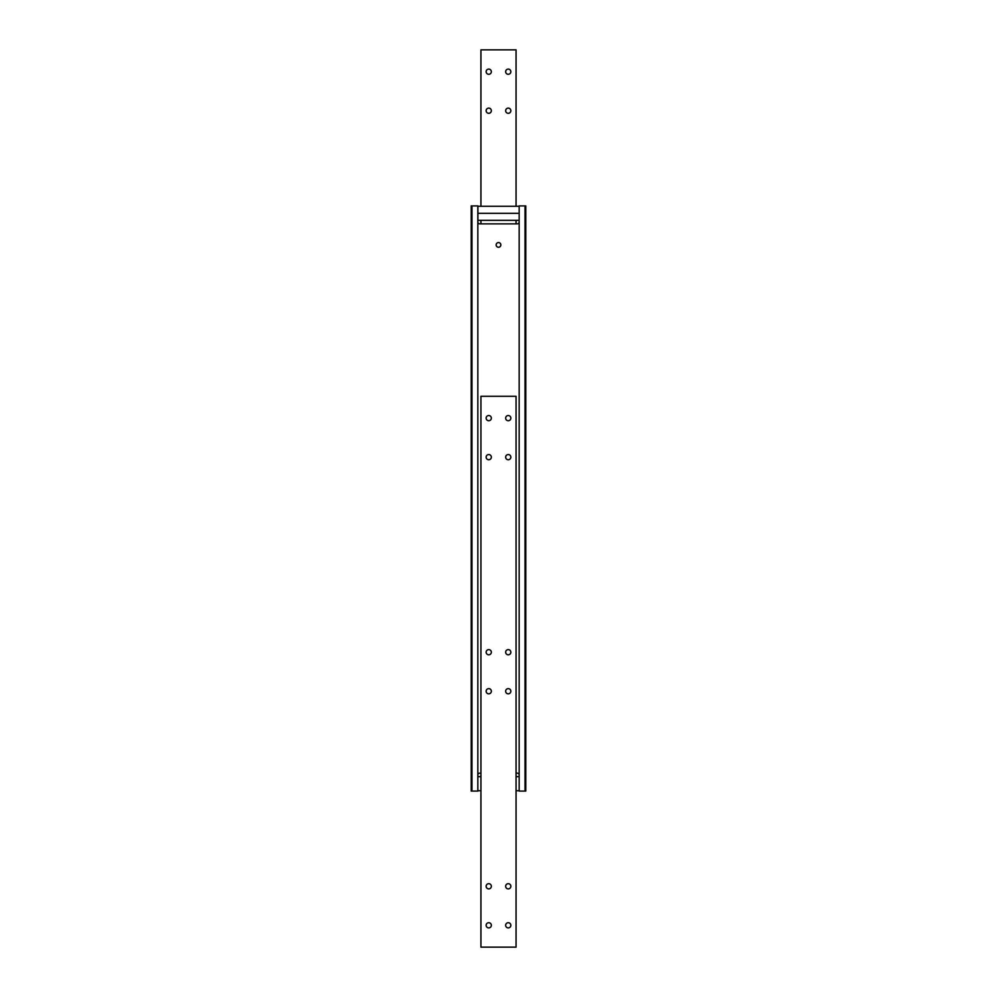 <?xml version="1.0" encoding="UTF-8"?>
<svg xmlns="http://www.w3.org/2000/svg" width="997" height="997" viewBox="0 0 997 997"><rect width="100%" height="100%" fill="white"/><g stroke="black" fill="none" stroke-linecap="round" stroke-linejoin="round"><path stroke-width="1.5" d="M510.85 418.129A2.592 2.592 0 0 1 508.258 420.722A2.592 2.592 0 0 1 505.653 418.129A2.592 2.592 0 0 1 508.258 415.537A2.592 2.592 0 0 1 510.85 418.129M510.85 457.149A2.592 2.592 0 0 1 508.258 459.742A2.592 2.592 0 0 1 505.653 457.149A2.592 2.592 0 0 1 508.258 454.557A2.592 2.592 0 0 1 510.85 457.149M491.347 418.129A2.592 2.592 0 0 1 488.742 420.722A2.592 2.592 0 0 1 486.15 418.129A2.592 2.592 0 0 1 488.742 415.537A2.592 2.592 0 0 1 491.347 418.129M491.347 457.149A2.592 2.592 0 0 1 488.742 459.742A2.592 2.592 0 0 1 486.15 457.149A2.592 2.592 0 0 1 488.742 454.557A2.592 2.592 0 0 1 491.347 457.149M510.85 691.22A2.592 2.592 0 0 1 508.258 693.825A2.592 2.592 0 0 1 505.653 691.22A2.592 2.592 0 0 1 508.258 688.628A2.592 2.592 0 0 1 510.85 691.22M510.85 652.212A2.592 2.592 0 0 1 508.258 654.805A2.592 2.592 0 0 1 505.653 652.212A2.592 2.592 0 0 1 508.258 649.62A2.592 2.592 0 0 1 510.85 652.212M491.347 691.22A2.592 2.592 0 0 1 488.742 693.825A2.592 2.592 0 0 1 486.15 691.22A2.592 2.592 0 0 1 488.742 688.628A2.592 2.592 0 0 1 491.347 691.22M491.347 652.212A2.592 2.592 0 0 1 488.742 654.805A2.592 2.592 0 0 1 486.15 652.212A2.592 2.592 0 0 1 488.742 649.62A2.592 2.592 0 0 1 491.347 652.212M510.85 925.303A2.592 2.592 0 0 1 508.258 927.895A2.592 2.592 0 0 1 505.653 925.303A2.592 2.592 0 0 1 508.258 922.711A2.592 2.592 0 0 1 510.85 925.303M510.85 886.296A2.592 2.592 0 0 1 508.258 888.888A2.592 2.592 0 0 1 505.653 886.296A2.592 2.592 0 0 1 508.258 883.691A2.592 2.592 0 0 1 510.85 886.296M491.347 925.303A2.592 2.592 0 0 1 488.742 927.895A2.592 2.592 0 0 1 486.15 925.303A2.592 2.592 0 0 1 488.742 922.711A2.592 2.592 0 0 1 491.347 925.303M491.347 886.296A2.592 2.592 0 0 1 488.742 888.888A2.592 2.592 0 0 1 486.15 886.296A2.592 2.592 0 0 1 488.742 883.691A2.592 2.592 0 0 1 491.347 886.296M516.06 396.283L480.94 396.283L480.94 947.15L516.06 947.15L516.06 396.283M496.157 244.913A2.343 2.343 0 0 1 498.5 242.57A2.343 2.343 0 0 1 500.843 244.913A2.343 2.343 0 0 1 498.5 247.256A2.343 2.343 0 0 1 496.157 244.913M519.175 775.105A1.957 1.957 0 0 0 517.231 773.149L516.06 773.149M480.94 773.149L479.769 773.149A1.957 1.957 0 0 0 477.825 775.105M477.825 221.895A1.957 1.957 0 0 0 479.769 223.851L517.231 223.851A1.957 1.957 0 0 0 519.175 221.895M525.033 791.095L525.805 791.095L525.805 205.905L525.033 205.905L525.033 791.095L519.175 791.095L519.175 205.905L525.033 205.905M471.967 205.905L471.195 205.905L471.195 791.095L471.967 791.095L471.967 205.905L477.825 205.905L477.825 791.095L471.967 791.095M505.653 71.697A2.592 2.592 0 0 1 508.258 69.105A2.592 2.592 0 0 1 510.85 71.697A2.592 2.592 0 0 1 508.258 74.289A2.592 2.592 0 0 1 505.653 71.697M505.653 110.704A2.592 2.592 0 0 1 508.258 108.112A2.592 2.592 0 0 1 510.85 110.704A2.592 2.592 0 0 1 508.258 113.309A2.592 2.592 0 0 1 505.653 110.704M486.15 71.697A2.592 2.592 0 0 1 488.742 69.105A2.592 2.592 0 0 1 491.347 71.697A2.592 2.592 0 0 1 488.742 74.289A2.592 2.592 0 0 1 486.15 71.697M486.15 110.704A2.592 2.592 0 0 1 488.742 108.112A2.592 2.592 0 0 1 491.347 110.704A2.592 2.592 0 0 1 488.742 113.309A2.592 2.592 0 0 1 486.15 110.704M516.06 206.292L516.06 49.85L480.94 49.85L480.94 206.292M516.06 220.337L516.06 223.851M480.94 223.851L480.94 220.337M477.825 790.708L480.94 790.708M516.06 790.708L519.175 790.708M477.825 776.663L480.94 776.663M516.06 776.663L519.175 776.663M519.175 206.292L477.899 206.292L477.899 213.321L519.175 213.321M519.175 220.337L477.899 220.337L477.899 213.321"/></g></svg>
